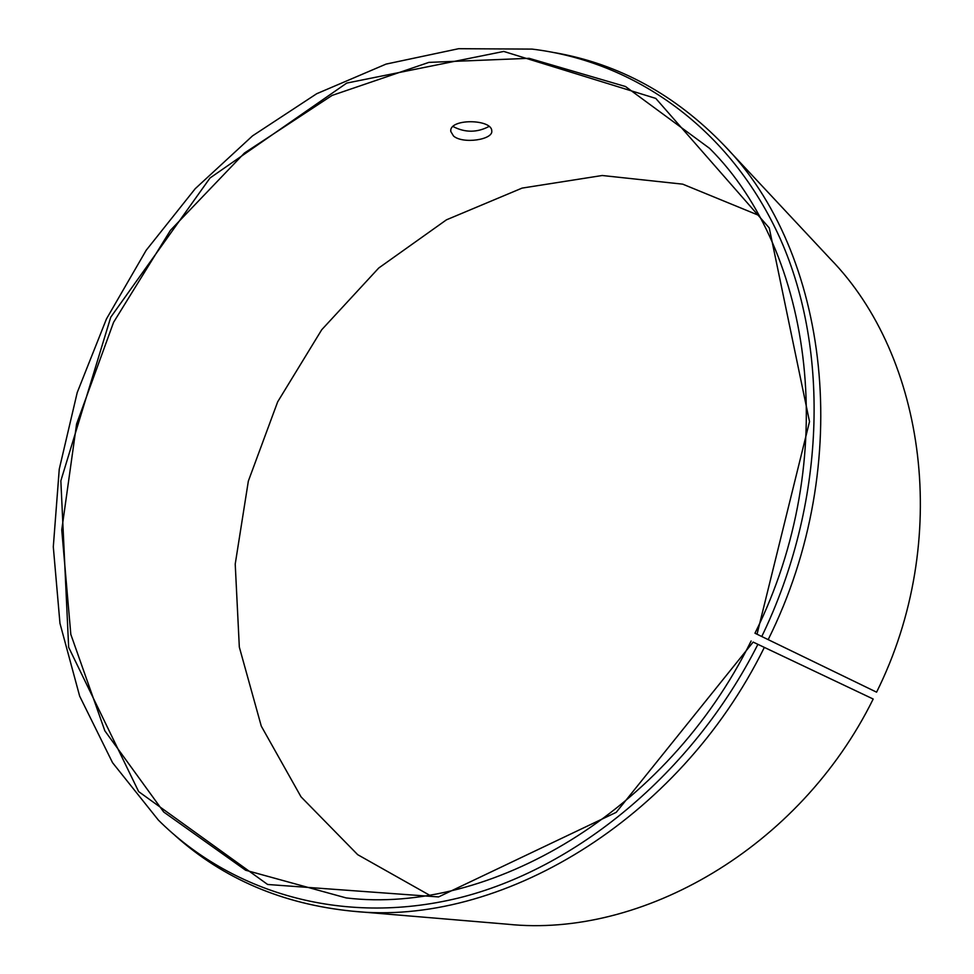 <?xml version="1.0" encoding="UTF-8"?>
<svg xmlns="http://www.w3.org/2000/svg" width="974" height="974" viewBox="0 0 974 974"><rect width="100%" height="100%" fill="white"/><g stroke="black" fill="none" stroke-linecap="round" stroke-linejoin="round"><path stroke-width="1.46" d="M751.124 640.989C666.654 812.486 489.411 915.085 346.208 897.931L245.606 870.232L163.717 812.024L104.851 730.829L70.822 634.378L61.752 529.929L76.593 423.97L113.581 322.309L170.474 230.29L244.474 153.003L332.097 95.415L428.877 62.385L529.089 58.306L625.515 86.528L709.571 148.352C813.485 251.633 841.548 459.29 754.972 633.222L757.041 634.22L809.516 421.62L769.253 227.94L655.782 98.411L503.753 51.439L346.732 83.082L210.007 177.998L110.756 317.195L60.851 480.791L68.655 647.296L138.649 791.606L267.631 884.477L438.556 896.932L616.225 812.34L753.146 642.085L873.191 699.028L753.146 642.085M757.041 634.22L761.765 636.521C825.587 504.581 830.055 351.273 780.612 239.604C730.646 127.85 634.33 61.411 532.072 49.102L458.644 48.7L386.045 64.101L316.684 93.735L252.522 135.873L195.226 188.688L146.161 250.306L106.495 318.863L77.238 392.473L59.256 469.164L53.302 546.852L59.962 623.323L79.661 696.142L112.534 762.666L158.336 820.059C230.619 891.965 340.851 926.518 458.255 898.089C575.281 869.271 692.319 773.855 757.833 644.471M761.765 636.521L768.182 639.626C856.256 462.626 828.497 251.365 723.743 144.931C675.079 94.612 618.697 63.846 554.596 52.645M175.077 835.558C223.582 878.938 282.655 904.14 352.296 911.177C498.445 927.041 678.245 822.08 764.237 647.613M768.182 639.626L876.588 692.173C952.061 540.558 925.653 356.435 830.238 258.828L723.743 144.931M352.296 911.177L507.673 924.229C641.294 938.303 799.459 848.464 873.191 699.028M758.685 215.327L682.725 184.159L602.224 175.503L522.076 188.104L446.445 219.832L378.728 268.02L321.724 329.736L277.663 401.848L248.346 481.107L235.221 564.08L239.324 647.089L261.276 726.117L301.027 796.842L357.689 854.673L429.205 894.996M453.531 136.031L450.804 131.514C448.685 118.304 491.785 118.877 491.76 130.808C493.477 139.684 462.991 144.335 453.531 136.031M453.154 126.437L453.567 126.79C465.353 132.756 477.163 132.659 488.997 126.474M450.804 131.514L450.804 130.699"/></g></svg>
